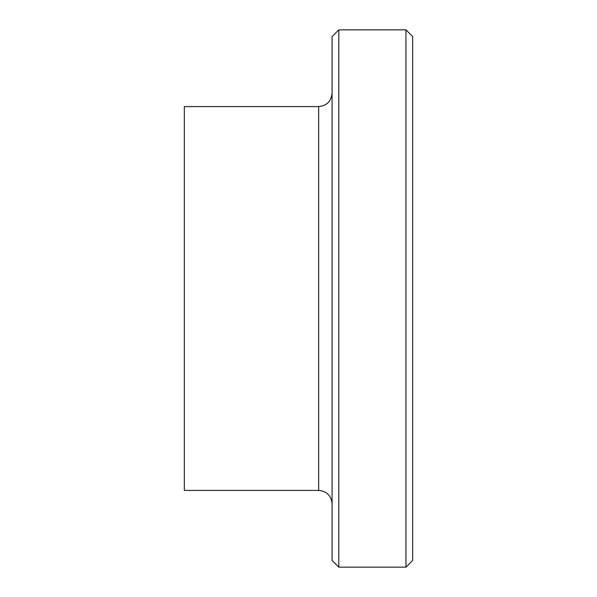 <?xml version="1.0" encoding="UTF-8"?>
<svg xmlns="http://www.w3.org/2000/svg" width="597" height="597" viewBox="0 0 597 597"><rect width="100%" height="100%" fill="white"/><g stroke="black" fill="none" stroke-linecap="round" stroke-linejoin="round"><path stroke-width="0.9" d="M405.96 298.5L405.96 29.85L412.676 36.566L412.676 560.434L405.96 567.15L405.96 298.5M338.798 567.15L332.081 560.434L332.081 36.566L338.798 29.85L338.798 567.15L405.96 567.15M332.081 93.154C331.283 101.311 326.805 105.788 318.649 106.587L318.649 490.413C326.805 491.212 331.283 495.689 332.081 503.846M318.649 106.587L184.324 106.587L184.324 490.413L318.649 490.413M338.798 29.85L405.96 29.85"/></g></svg>
